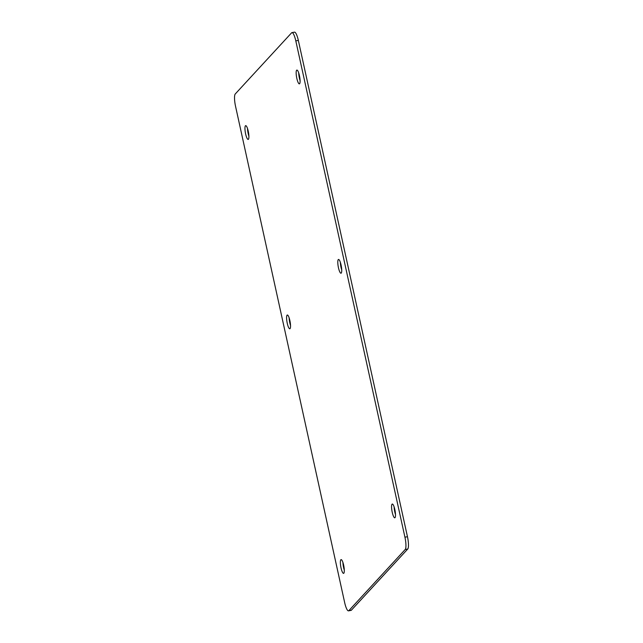 <?xml version="1.0" encoding="UTF-8"?>
<svg xmlns="http://www.w3.org/2000/svg" width="643" height="643" viewBox="0 0 643 643"><rect width="100%" height="100%" fill="white"/><g stroke="black" fill="none" stroke-linecap="round" stroke-linejoin="round"><path stroke-width="0.96" d="M291.962 32.608A10.561 2.339 79.7 0 0 291.609 32.817L235.266 93.966A10.561 2.339 -100.3 0 0 235.539 106.28L344.664 602.587A10.561 2.339 -100.3 0 0 348.506 610.85L351.038 610.392A10.561 2.339 -100.3 0 0 351.391 610.183L407.734 549.034A10.561 2.339 79.7 0 0 407.461 536.72L298.336 40.413A10.561 2.339 79.7 0 0 294.494 32.15L291.962 32.608A10.561 2.339 79.7 0 1 295.804 40.871L298.336 40.413M348.506 610.85A10.561 2.339 -100.3 0 0 348.86 610.641L405.203 549.492L407.734 549.034M295.804 40.871L404.929 537.186A10.561 2.339 79.7 0 1 405.203 549.492M299.429 75.561A7.001 1.551 79.7 0 1 299.373 83.855A7.001 1.551 79.7 0 1 296.6 77.248A7.001 1.551 79.7 0 1 296.881 70.087A7.001 1.551 79.7 0 1 299.429 75.561M394.834 509.513A7.001 1.551 79.7 0 1 394.786 517.808A7.001 1.551 79.7 0 1 392.013 511.201A7.001 1.551 79.7 0 1 392.286 504.04A7.001 1.551 79.7 0 1 394.834 509.513M341.063 264.924A7.001 1.551 79.7 0 1 341.007 273.219A7.001 1.551 79.7 0 1 338.234 266.612A7.001 1.551 79.7 0 1 338.515 259.45A7.001 1.551 79.7 0 1 341.063 264.924M300.088 80.576A7.001 1.551 79.7 0 1 298.698 72.908M395.501 514.529A7.001 1.551 79.7 0 1 394.111 506.861M341.722 269.939A7.001 1.551 79.7 0 1 340.332 262.264M245.626 133.945A7.001 1.551 -100.3 0 0 248.174 139.418A7.001 1.551 -100.3 0 0 248.455 132.257A7.001 1.551 -100.3 0 0 245.682 125.65A7.001 1.551 -100.3 0 0 245.626 133.945M341.039 567.898A7.001 1.551 -100.3 0 0 343.587 573.371A7.001 1.551 -100.3 0 0 343.86 566.21A7.001 1.551 -100.3 0 0 341.087 559.603A7.001 1.551 -100.3 0 0 341.039 567.898M287.26 323.308A7.001 1.551 -100.3 0 0 289.808 328.782A7.001 1.551 -100.3 0 0 290.089 321.621A7.001 1.551 -100.3 0 0 287.317 315.014A7.001 1.551 -100.3 0 0 287.26 323.308M247.499 128.471A7.001 1.551 -100.3 0 0 248.166 133.487A7.001 1.551 -100.3 0 0 248.889 136.139M342.912 562.424A7.001 1.551 -100.3 0 0 343.571 567.439A7.001 1.551 -100.3 0 0 344.302 570.092M289.133 317.835A7.001 1.551 -100.3 0 0 289.8 322.85A7.001 1.551 -100.3 0 0 290.523 325.503M348.86 610.641L351.391 610.183M404.929 537.186L407.461 536.72"/></g></svg>
